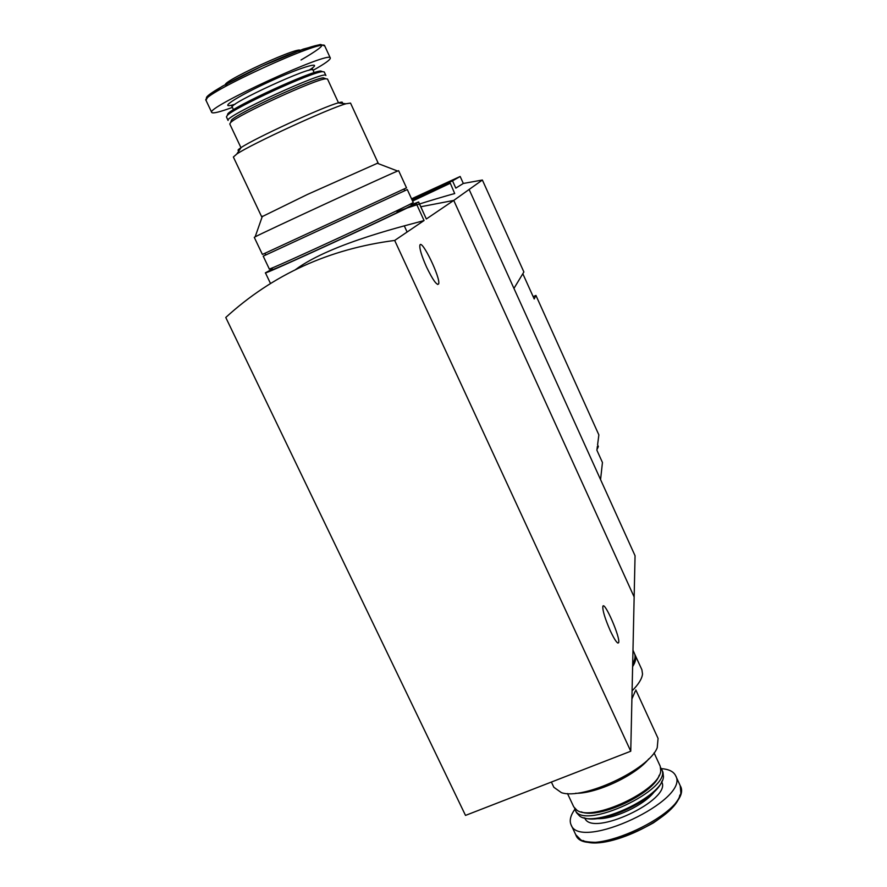 <?xml version="1.0" encoding="UTF-8"?>
<svg xmlns="http://www.w3.org/2000/svg" width="887" height="887" viewBox="0 0 887 887"><rect width="100%" height="100%" fill="white"/><g stroke="black" fill="none" stroke-linecap="round" stroke-linejoin="round"><path stroke-width="1.33" d="M630.757 751.222L394.682 240.444C328.977 248.959 272.675 274.626 225.764 317.468L465.509 815.408L630.757 751.222L634.15 596.973L453.745 200.418L420.815 206.749L453.745 200.418L482.373 180.028L463.324 183.454L460.165 176.48L411.546 198.832M411.224 204.819L418.62 201.959L416.214 203.4C399.582 212.558 260.068 276.766 265.424 272.819L272.431 269.016M418.564 202.048L426.337 218.989L418.62 201.959M416.214 203.4L424.064 220.53C412.278 224.123 331.738 242.594 295.493 269.637M426.337 218.989L453.745 200.418L634.15 596.973L635.059 555.739L469.301 189.873M394.682 240.444L424.064 220.53M610.345 630.901C604.989 618.605 602.484 610.422 602.85 606.353C604.424 600.554 620.878 638.496 618.616 642.709C617.485 644.062 614.724 640.126 610.345 630.901M426.558 267.054C421.624 255.933 419.396 248.648 419.884 245.189C421.635 238.348 441.161 278.873 438.61 283.984C436.836 285.603 432.812 279.959 426.558 267.054M635.802 689.909L658.065 738.427L657.234 747.719C648.974 769.55 583.258 800.373 561.404 792.645L553.843 787.279L551.381 782.046M631.91 698.934L635.247 691.228M648.785 758.862C635.746 775.338 596.463 793.81 575.475 793.3M654.074 752.863L660.238 766.268L660.737 770.792C659.961 790.45 592.206 822.249 576.838 810.153L573.745 806.848L567.492 793.543M659.196 775.238C654.041 793.566 598.658 819.621 581.307 811.86M660.726 767.776L661.58 769.184C673.699 788.787 582.116 831.773 575.109 809.742L574.621 808.245M661.58 769.184L662.944 772.156L663.454 776.801C662.556 796.593 595.232 828.192 579.688 816.095L576.506 812.703L575.109 809.742M662.024 781.003C656.313 799.509 601.73 825.187 583.89 817.747M661.292 768.608C668.831 769.195 673.61 771.546 675.628 775.681C690.596 799.764 579.61 851.875 571.04 824.744C569.243 820.553 570.529 815.375 574.898 809.221M634.704 654.14L641.9 669.752L642.521 674.009C642.022 678.699 638.551 684.321 632.087 690.851M635.114 654.894C636.456 657.943 635.635 661.857 632.619 666.647M632.985 650.238L634.427 653.409C635.657 656.169 635.07 659.662 632.675 663.897M600.566 479.59L602.45 462.504L596.884 450.197L597.383 446.361M533.165 296.657L535.925 295.426L598.858 434.885L597.583 444.819M535.925 295.426L534.207 298.952L522.82 273.739M396.977 212.159C399.194 209.487 451.971 194.109 454.709 193.566L450.308 183.254L412.566 201.05M412.078 199.985L452.514 180.859L455.807 188.111L463.324 183.454M513.95 288.408L523.884 271.976L482.373 180.028M412.289 200.429L450.308 183.254M412.333 200.551L441.538 187.268L412.51 200.928M452.514 180.859L460.165 176.48M411.779 199.331L433.555 189.519L411.978 199.763M411.845 199.475L420.471 195.572L411.912 199.608M597.738 445.041L598.348 446.671L597.106 448.545M261.643 216.716L233.37 157.021L236.785 154.028C251.309 144.104 328.811 108.436 345.941 103.779L350.531 103.08L378.106 162.964L307.456 194.441L262.253 216.594M239.18 150.457C237.151 150.712 237.794 149.759 241.12 147.575C254.181 138.572 322.735 107.017 338.213 102.881C342.138 101.739 343.313 101.872 341.728 103.291M240.998 147.752L229.755 123.958L230.62 122.572C237.239 115.166 315.717 79.087 325.839 78.788L327.503 79.01L338.546 102.925M230.942 121.63L231.485 120.078C237.916 112.849 313.51 78.1 323.367 77.834L324.952 78.444M228.103 120.466C222.704 117.195 326.671 69.419 325.895 75.506L324.243 71.936L322.491 71.67C312.091 71.858 234.013 107.726 227.305 115.421L226.418 116.896L228.103 120.466M227.338 115.321L227.915 113.658C234.49 106.096 310.539 71.16 320.739 70.993L322.447 71.647M232.405 107.394C219.765 112.017 212.88 113.713 211.749 112.483C204.731 107.992 331.15 49.927 330.308 58.01C330.596 59.64 324.864 63.742 313.1 70.328M228.003 85.063C207.181 87.68 314.342 38.518 298.797 52.577M254.27 237.35L255.157 236.84C262.619 232.693 389.426 174.14 397.62 171.047L398.629 170.681L406.512 187.844L262.397 254.447L254.27 237.35M271.954 268.018L272.642 269.46C268.34 272.985 416.646 204.387 411.424 205.274L410.759 203.81M265.723 254.891L263.206 256.155L269.282 268.938C264.725 272.509 418.597 201.349 413.187 202.391L407.299 189.563L404.716 190.638M263.206 256.155L407.299 189.563M264.991 253.338L265.767 254.979L404.749 190.738L403.995 189.097M654.517 791.381C645.049 804.875 613.05 819.932 596.652 818.59M661.658 781.857C672.446 799.619 591.474 837.716 584.788 818.002M675.628 775.681L680.196 785.649C695.353 810.13 584.489 862.208 575.73 834.678L571.04 824.744M679.852 795.085C675.794 818.457 603.725 852.385 583.202 840.554M233.492 109.7L232.294 107.15C227.782 104.101 313.366 64.784 312.989 70.073L314.175 72.645M235.199 104.167C216.184 110.21 235.62 97.126 269.426 81.659C303.188 66.104 325.717 59.906 308.831 70.361M211.749 112.483L206.05 100.442C198.743 95.364 325.318 37.254 324.742 45.936L330.308 58.01M207.081 98.413C200.362 96.827 247.517 71.226 287.488 55.094C328.123 39.904 332.636 41.534 301.026 59.983M265.424 272.819L270.491 283.485M617.795 643.042L618.616 642.709M437.568 284.45L438.61 283.984M680.196 785.649L680.861 792.79C680.717 796.459 674.719 808.589 653.275 822.959C635.003 833.081 617.917 839.545 602.04 842.328C590.62 842.55 583.524 841.719 580.741 839.823L575.73 834.678M597.882 447.658L596.984 449.421M241.12 147.575L236.785 154.028M338.213 102.881L345.941 103.779M231.485 120.078L230.62 122.572M323.367 77.834L325.839 78.788M227.915 113.658L227.305 115.421M320.739 70.993L322.491 71.67M312.546 68.931L312.989 70.073M232.294 107.15L231.718 106.063M206.05 100.442L207.58 96.317L222.349 86.239L262.009 66.159L303.132 49.151L320.495 44.461L324.742 45.936M262.397 216.173L255.157 236.84M377.152 163.208L397.62 171.047M407.111 232.017L404.372 226.052"/></g></svg>
